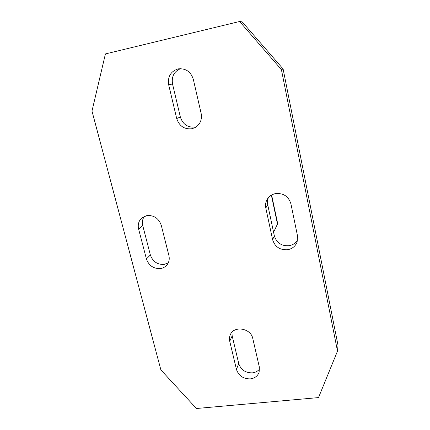 <?xml version="1.0" encoding="UTF-8"?>
<svg xmlns="http://www.w3.org/2000/svg" width="430" height="430" viewBox="0 0 430 430"><rect width="100%" height="100%" fill="white"/><g stroke="black" fill="none" stroke-linecap="round" stroke-linejoin="round"><path stroke-width="0.64" d="M337.502 351.079L318.522 397.589L196.429 408.5L160.879 369.891L91.982 111.069L105.415 53.933L239.596 21.5L242.171 21.86L283.117 68.983L338.018 345.312L337.502 351.079L281.408 69.601L239.596 21.5M236.441 369.397L229.733 341.237C229.212 338.953 229.405 336.787 230.319 334.739C233.968 325.327 250.948 328.16 252.802 338.582L259.328 367.026L259.145 372.176C257.715 376.046 254.775 378.282 250.325 378.884C243.278 378.932 238.65 375.766 236.441 369.397L238.725 363.543C240.891 369.816 245.439 372.923 252.367 372.858C255.409 372.504 257.817 371.224 259.58 369.015M193.328 79.373L201.149 113.445C202.202 119.787 200.133 124.528 194.94 127.662L191.85 128.753C184.309 129.489 179.262 126.087 176.708 118.54L168.689 84.86C167.528 76.787 170.586 71.493 177.869 68.972L178.643 68.821C186.029 68.37 190.925 71.885 193.328 79.373M146.415 258.946L138.621 229.082C137.595 224.439 138.756 220.638 142.115 217.693L146.904 215.564C153.994 215.102 158.783 218.354 161.272 225.325L168.893 255.506C169.737 259.242 169.017 262.472 166.738 265.213C165.099 267.035 163.018 268.148 160.503 268.546C153.558 268.879 148.861 265.675 146.415 258.946L150.366 254.979C152.757 261.596 157.369 264.74 164.201 264.407L168.254 262.902M272.593 239.65L265.804 207.996C265.176 204.852 265.67 201.912 267.283 199.187C269.234 196.139 272.039 194.263 275.705 193.564C283.526 193.016 288.594 196.435 290.916 203.831L297.49 235.839L297.135 241.886C295.469 246.245 292.255 248.862 287.498 249.739C279.849 250.136 274.877 246.772 272.593 239.65L274.351 235.844C276.592 242.843 281.467 246.143 288.976 245.74C292.819 245.078 295.7 243.127 297.614 239.881M281.408 69.601L283.117 68.983M231.947 332.272L232.162 335.825L238.725 363.543M180.525 68.676C174.053 71.498 171.393 76.599 172.532 83.968L180.353 117.003C182.852 124.404 187.802 127.742 195.204 127.017L196.526 126.667M144.389 216.317C142.475 219.064 141.932 222.159 142.76 225.621L150.366 254.979M268.352 197.714C267.428 199.982 267.218 202.326 267.718 204.755L274.351 235.844M277.576 223.138L277.474 224.068L273.587 232.243M229.733 341.237L232.162 335.825M180.353 117.003L176.708 118.54M168.689 84.86L172.532 83.968M138.621 229.082L142.76 225.621M265.804 207.996L267.718 204.755M271.362 195.161L277.474 224.068M271.631 195.005L277.619 223.331"/></g></svg>
